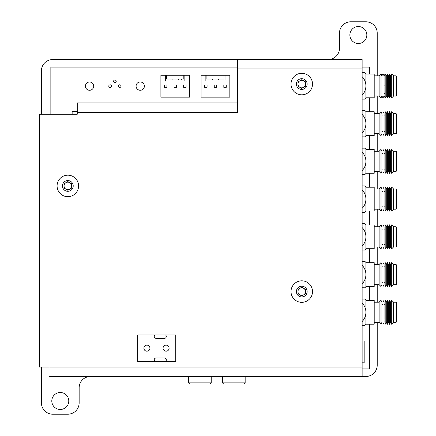 <?xml version="1.0" encoding="UTF-8"?>
<svg xmlns="http://www.w3.org/2000/svg" width="436" height="436" viewBox="0 0 436 436"><rect width="100%" height="100%" fill="white"/><g stroke="black" fill="none" stroke-linecap="round" stroke-linejoin="round"><path stroke-width="0.65" d="M165.555 334.968A1.886 1.886 0 0 1 164.421 338.363A1.886 1.886 0 0 0 165.555 334.968A1.886 1.886 0 0 1 164.421 338.363A1.886 1.886 0 0 0 165.555 334.968M156.121 338.363A1.886 1.886 0 0 1 154.987 334.968A1.886 1.886 0 0 0 156.121 338.363A1.886 1.886 0 0 1 154.987 334.968A1.886 1.886 0 0 0 156.121 338.363A1.886 1.886 0 0 1 154.987 334.968A1.886 1.886 0 0 0 156.121 338.363L164.421 338.363M164.421 357.983A1.886 1.886 0 0 1 165.555 361.379A1.886 1.886 0 0 0 164.421 357.983A1.886 1.886 0 0 1 165.555 361.379A1.886 1.886 0 0 0 164.421 357.983L156.121 357.983A1.886 1.886 0 0 0 154.987 361.379A1.886 1.886 0 0 1 156.121 357.983A1.886 1.886 0 0 0 154.987 361.379A1.886 1.886 0 0 1 156.121 357.983M186.058 84.922L183.643 84.922L183.643 87.336L186.058 87.336L186.058 84.922L183.643 84.922L186.058 84.922M396.013 171.468L396.466 171.016L396.466 151.733L396.013 151.281L396.013 171.468L393.599 171.468L391.713 173.354L391.713 149.395L390.623 151.281L390.623 171.468L389.533 173.354L389.533 149.395L388.443 151.281L388.443 171.468L387.353 173.354L387.353 149.395L386.269 151.281L386.269 171.468L385.179 173.354L385.179 149.395L386.269 151.281M396.013 209.198L396.466 208.746L396.466 189.464L396.013 189.011L396.013 209.198L393.599 209.198L391.713 211.084L391.713 187.126L390.623 189.011L390.623 209.198L389.533 211.084L389.533 187.126L388.443 189.011L388.443 209.198L387.353 211.084L387.353 187.126L386.269 189.011L386.269 209.198L385.179 211.084L385.179 187.126L386.269 189.011M396.013 322.389L396.466 321.937L396.466 302.66L396.013 302.203L396.013 322.389L393.599 322.389L391.713 324.275L391.713 300.317L390.623 302.203L390.623 322.389L389.533 324.275L389.533 300.317L388.443 302.203L388.443 322.389L387.359 324.275L387.353 300.317L386.269 302.203L386.269 322.389L385.179 324.275L385.179 300.317L386.269 302.203M396.013 246.929L396.466 246.476L396.466 227.194L396.013 226.742L396.013 246.929L393.599 246.929L391.713 248.814L391.713 224.856L390.623 226.742L390.623 246.929L389.533 248.814L389.533 224.856L388.443 226.742L388.443 246.929L387.359 248.814L387.353 224.856L386.269 226.742L386.269 246.929L385.179 248.814L385.179 224.856L386.269 226.742M396.013 96.007L396.466 95.555L396.466 76.273L396.013 75.82L396.013 96.007L393.599 96.007L391.713 97.893L391.713 73.935L390.623 75.82L390.623 96.007L389.533 97.893L389.533 73.935L388.443 75.82L388.443 96.007L387.353 97.893L387.353 73.935L386.269 75.82L386.269 96.007L385.179 97.893L385.179 85.903L384.089 85.903L384.089 96.007L385.179 97.893L384.089 96.007L382.999 97.893L382.999 73.935L381.909 75.82L381.909 96.007L380.999 97.893L380.999 73.935L379.113 75.82L374.208 75.82M396.013 133.738L396.466 133.285L396.466 114.003L396.013 113.551L396.013 133.738L393.599 133.738L391.713 135.623L391.713 111.665L390.623 113.551L390.623 133.738L389.533 135.623L389.533 111.665L388.443 113.551L388.443 133.738L387.353 135.623L387.353 111.665L386.269 113.551L386.269 133.738L385.179 135.623L385.179 111.665L386.269 113.551M226.246 84.922L223.826 84.922L223.826 87.336L226.246 87.336L226.246 84.922L223.826 84.922L226.246 84.922M396.013 284.659L396.466 284.207L396.466 264.925L396.013 264.472L396.013 284.659L393.599 284.659L391.713 286.545L391.713 262.586L390.623 264.472L390.623 284.659L389.533 286.545L389.533 262.586L388.443 264.472L388.443 284.659L387.359 286.545L387.353 262.586L386.269 264.472L386.269 284.659L385.179 286.545L385.179 262.586L386.269 264.472M377.222 75.82L377.222 33.12A11.32 11.32 0 0 0 365.902 21.8L350.811 21.8A11.32 11.32 0 0 0 339.491 33.12L339.491 48.211A11.32 11.32 0 0 1 328.172 59.53L52.74 59.53A11.32 11.32 0 0 0 41.42 70.85L41.42 114.243M41.42 367.036L41.42 402.88A11.32 11.32 0 0 0 52.74 414.2L67.831 414.2A11.32 11.32 0 0 0 79.15 402.88L79.15 387.789A11.32 11.32 0 0 1 90.465 376.47M301.761 376.47L365.902 376.47A11.32 11.32 0 0 0 377.222 365.15L377.222 322.389M377.222 302.203L377.222 284.659M377.222 264.472L377.222 246.929M377.222 226.742L377.222 209.198M377.222 189.011L377.222 171.468M377.222 151.281L377.222 133.738M377.222 113.551L377.222 96.007M366.845 35.005A8.491 8.491 0 0 0 354.114 27.653A8.491 8.491 0 0 0 354.114 42.357A8.491 8.491 0 0 0 366.845 35.005M68.774 400.995A8.491 8.491 0 0 0 56.042 393.643A8.491 8.491 0 0 0 56.042 408.347A8.491 8.491 0 0 0 68.774 400.995M312.514 291.575A10.753 10.753 0 0 0 296.387 282.261A10.753 10.753 0 0 0 296.387 300.889A10.753 10.753 0 0 0 312.514 291.575M307.14 291.575A5.379 5.379 0 0 0 299.074 286.921A5.379 5.379 0 0 0 299.074 296.229A5.379 5.379 0 0 0 307.14 291.575M305.532 289.395L305.532 293.755L301.761 295.93L297.99 293.755L297.99 289.395L301.761 287.22L305.532 289.395M305.532 291.575A3.771 3.771 0 0 0 299.875 288.305A3.771 3.771 0 0 0 299.875 294.845A3.771 3.771 0 0 0 305.532 291.575M312.514 84.055A10.753 10.753 0 0 0 296.387 74.741A10.753 10.753 0 0 0 296.387 93.369A10.753 10.753 0 0 0 312.514 84.055M307.14 84.055A5.379 5.379 0 0 0 299.074 79.401A5.379 5.379 0 0 0 299.074 88.71A5.379 5.379 0 0 0 307.14 84.055M305.532 81.875L305.532 86.235L301.761 88.41L297.99 86.235L297.99 81.875L301.761 79.701L305.532 81.875M305.532 84.055A3.771 3.771 0 0 0 299.875 80.791A3.771 3.771 0 0 0 299.875 87.325A3.771 3.771 0 0 0 305.532 84.055M78.584 185.927A10.753 10.753 0 0 0 62.457 176.618A10.753 10.753 0 0 0 62.457 195.241A10.753 10.753 0 0 0 78.584 185.927M73.21 185.927A5.379 5.379 0 0 0 65.144 181.272A5.379 5.379 0 0 0 65.144 190.587A5.379 5.379 0 0 0 73.21 185.927M71.602 183.752L71.602 188.107L67.831 190.287L64.059 188.107L64.059 183.752L67.831 181.572L71.602 183.752M71.602 185.927A3.771 3.771 0 0 0 65.945 182.662A3.771 3.771 0 0 0 65.945 189.197A3.771 3.771 0 0 0 71.602 185.927M77.265 112.352L237.62 112.352L237.62 59.53L362.131 59.53L362.131 376.47L48.968 376.47L48.968 367.036L39.534 367.036L39.534 114.243L77.265 114.243L77.265 102.923L237.62 102.923M137.634 361.379L175.741 361.379L175.741 334.968L137.634 334.968L137.634 361.379M369.679 74.027L369.679 67.079L362.131 67.079M237.62 67.079L50.854 67.079L50.854 114.243M362.131 368.921L369.679 368.921L369.679 324.182M369.679 300.415L369.679 286.452M369.679 262.685L369.679 248.722M369.679 224.949L369.679 210.991M369.679 187.218L369.679 173.261M369.679 149.488L369.679 135.531M369.679 111.758L369.679 97.8M121.012 86.132A1.319 1.319 0 0 1 119.033 87.276A1.319 1.319 0 0 1 119.033 84.987A1.319 1.319 0 0 1 121.012 86.132M144.387 86.132A4.153 4.153 0 0 1 138.163 89.723A4.153 4.153 0 0 1 138.163 82.535A4.153 4.153 0 0 1 144.387 86.132M116.221 81.341A1.319 1.319 0 0 1 114.237 82.48A1.319 1.319 0 0 1 114.237 80.197A1.319 1.319 0 0 1 116.221 81.341M111.431 86.132A1.319 1.319 0 0 1 109.447 87.276A1.319 1.319 0 0 1 109.447 84.987A1.319 1.319 0 0 1 111.431 86.132M93.713 86.132A4.153 4.153 0 0 1 87.489 89.723A4.153 4.153 0 0 1 87.489 82.535A4.153 4.153 0 0 1 93.713 86.132M149.935 348.173A3.019 3.019 0 0 1 145.406 350.784A3.019 3.019 0 0 1 145.406 345.557A3.019 3.019 0 0 1 149.935 348.173M169.103 348.173A3.019 3.019 0 0 1 164.574 350.784A3.019 3.019 0 0 1 164.574 345.557A3.019 3.019 0 0 1 169.103 348.173M184.853 75.264L184.853 81.036L184.853 79.036L184.853 79.979L184.853 79.036L183.823 79.036L183.823 75.264L189.644 75.264L189.644 97.146L160.895 97.146L160.895 75.264L189.644 75.264M166.715 79.036L165.685 79.036L165.685 75.264L166.715 75.264L166.715 79.036L183.823 79.036M165.685 79.979L165.685 81.036L165.685 79.036L165.685 79.979L184.853 79.979M165.685 75.264L160.895 75.264M176.476 84.922L174.062 84.922L174.062 87.336L176.476 87.336L176.476 84.922L174.062 84.922M164.476 84.922L164.476 87.336L166.895 87.336L166.895 84.922L164.476 84.922L166.895 84.922M172.1 79.979L172.1 79.036L172.1 79.979M178.438 79.036L178.438 79.979L178.438 79.036M181.681 79.036L181.681 79.979L181.681 79.036M166.715 75.264L183.823 75.264M362.131 148.158L364.818 148.158A17.92 17.92 -0 0 1 365.908 149.248L365.908 173.512A17.92 17.92 180 0 1 364.818 174.596L362.131 174.574M362.131 152.12A13.205 13.205 180 0 1 362.131 170.607M365.908 173.484A17.92 17.92 180 0 1 364.818 174.574M365.908 173.506L365.908 173.501A17.92 17.92 180 0 1 364.818 174.591M396.013 151.281L393.599 151.281L393.599 171.468M380.999 149.395L380.999 173.354L381.909 171.468L381.909 151.281L380.999 149.395L379.113 151.281L374.208 151.281M380.999 173.354L379.113 171.468L379.113 151.281M374.208 173.261L374.208 149.488L365.908 149.488L365.908 173.261L374.208 173.261M382.999 149.395L382.999 173.354L384.089 171.468L384.089 151.281L382.999 149.395M362.131 189.851A13.205 13.205 180 0 1 365.908 199.094L365.908 211.242A17.92 17.92 180 0 1 364.818 212.327L362.131 212.321M362.131 208.337A13.205 13.205 180 0 0 365.908 199.094L365.908 186.979A17.92 17.92 -0 0 0 364.818 185.894L362.131 185.889M365.908 211.215A17.92 17.92 180 0 1 364.818 212.305L364.818 212.321A17.92 17.92 180 0 0 365.908 211.231M362.131 212.305L364.818 212.305M396.013 189.011L393.599 189.011L393.599 209.198M380.999 187.126L380.999 211.084L381.909 209.198L381.909 189.011L380.999 187.126L379.113 189.011L374.208 189.011M380.999 211.084L379.113 209.198L379.113 189.011M374.208 210.991L374.208 187.218L365.908 187.218L365.908 210.991L374.208 210.991M382.999 187.126L382.999 211.084L384.089 209.198L384.089 189.011L382.999 187.126M362.131 303.047A13.205 13.205 180 0 1 365.908 312.285L365.908 300.175A17.92 17.92 -0 0 0 364.818 299.085L362.131 299.085M362.131 325.518L364.818 325.518A17.92 17.92 180 0 0 365.908 324.428L365.908 324.422A17.92 17.92 180 0 1 364.818 325.512L362.131 325.512L364.818 325.512A17.92 17.92 180 0 0 365.908 324.406L365.908 312.285A13.205 13.205 180 0 1 362.131 321.528M396.013 302.203L393.599 302.203L393.599 322.389M380.999 300.317L380.999 324.275L381.909 322.389L381.909 302.203L380.999 300.317L379.113 302.203L374.208 302.203M380.999 324.275L379.113 322.389L379.113 302.203M374.208 324.182L374.208 300.415L365.908 300.415L365.908 324.182L374.208 324.182M384.089 322.389L384.089 302.203L382.999 300.317L382.999 324.275L384.089 322.389L382.999 324.275M362.131 223.624L364.818 223.624A17.92 17.92 -0 0 1 365.908 224.714L365.908 248.972M365.908 248.961A17.92 17.92 180 0 1 364.818 250.051A17.92 17.92 180 0 0 365.908 248.945L365.908 248.961A17.92 17.92 180 0 1 364.818 250.057L362.131 250.051L364.818 250.062M362.131 227.581A13.205 13.205 180 0 1 362.131 246.068M362.131 250.057L364.818 250.057M396.013 226.742L393.599 226.742L393.599 246.929M380.999 224.856L380.999 248.814L381.909 246.929L381.909 226.742L380.999 224.856L379.113 226.742L374.208 226.742M380.999 248.814L379.113 246.929L379.113 226.742M374.208 248.722L374.208 224.949L365.908 224.949L365.908 248.722L374.208 248.722M382.999 224.856L382.999 248.814L384.089 246.929L384.089 226.742L382.999 224.856M211.209 382.884L210.076 384.012L189.704 384.012L188.57 382.884L211.209 382.884L211.209 376.47M191.208 384.012L208.566 384.012M245.163 382.884L244.035 384.012L223.657 384.012L222.529 382.884L245.163 382.884L245.163 376.47M225.167 384.012L242.525 384.012M362.131 76.66A13.205 13.205 180 0 1 365.908 85.903L365.908 73.788A17.92 17.92 -0 0 0 364.818 72.698L362.131 72.698M365.908 98.046L365.908 98.046A17.92 17.92 180 0 1 364.818 99.13L362.131 99.13L364.818 99.13A17.92 17.92 180 0 0 365.908 98.04L365.908 98.024A17.92 17.92 180 0 1 364.818 99.108L364.818 99.13M362.131 99.108L364.818 99.108M365.908 98.024L365.908 85.903A13.205 13.205 180 0 1 362.131 95.146M374.208 97.8L374.208 74.027L365.908 74.027L365.908 97.8L374.208 97.8M374.208 96.007L379.113 96.007L379.113 75.82M382.999 73.935L384.089 75.82L384.089 85.903M384.089 75.82L385.179 73.935L385.179 85.903M396.013 75.82L393.599 75.82L393.599 96.007M362.131 114.39A13.205 13.205 180 0 1 365.908 123.633L365.908 135.781A17.92 17.92 180 0 1 364.818 136.86L362.131 136.86L364.818 136.866M362.131 132.876A13.205 13.205 180 0 0 365.908 123.633L365.908 111.518A17.92 17.92 -0 0 0 364.818 110.428L362.131 110.428M365.908 135.754A17.92 17.92 180 0 1 364.818 136.844A17.92 17.92 180 0 0 365.908 135.77M396.013 113.551L393.599 113.551L393.599 133.738M380.999 111.665L380.999 135.623L381.909 133.738L381.909 113.551L380.999 111.665L379.113 113.551L374.208 113.551M380.999 135.623L379.113 133.738L379.113 113.551M374.208 135.531L374.208 111.758L365.908 111.758L365.908 135.531L374.208 135.531M382.999 111.665L382.999 135.623L384.089 133.738L384.089 113.551L382.999 111.665M206.898 79.036L205.868 79.036L205.868 75.264L206.898 75.264L206.898 79.036L225.036 79.036L224.006 79.036L224.006 75.264L229.827 75.264L229.827 97.146L201.078 97.146L201.078 75.264L229.827 75.264M205.868 79.979L205.868 81.036L205.868 79.036L205.868 79.979L225.036 79.979L225.036 75.264M205.868 75.264L201.078 75.264M216.659 84.922L214.245 84.922L214.245 87.336L216.659 87.336L216.659 84.922L214.245 84.922M204.664 84.922L204.664 87.336L207.078 87.336L207.078 84.922L204.664 84.922L207.078 84.922M212.283 79.979L212.283 79.036L212.283 79.979M218.621 79.036L218.621 79.979L218.621 79.036M206.898 75.264L224.006 75.264M72.142 114.243L72.142 111.371L77.265 111.371M364.169 362.812L362.131 362.812L364.169 362.812L364.169 340.925L362.131 340.925M362.131 261.355L364.818 261.355A17.92 17.92 -0 0 1 365.908 262.445L365.908 286.703A17.92 17.92 180 0 1 364.818 287.787L362.131 287.765M362.131 265.311A13.205 13.205 180 0 1 362.131 283.798M365.908 286.675A17.92 17.92 180 0 1 364.818 287.765M365.908 286.697L365.908 286.692A17.92 17.92 180 0 1 364.818 287.782M396.013 264.472L393.599 264.472L393.599 284.659M380.999 262.586L380.999 286.545L381.909 284.659L381.909 264.472L380.999 262.586L379.113 264.472L374.208 264.472M380.999 286.545L379.113 284.659L379.113 264.472M374.208 286.452L374.208 262.685L365.908 262.685L365.908 286.452L374.208 286.452M382.999 262.586L382.999 286.545L384.089 284.659L384.089 264.472L382.999 262.586M362.131 367.036L48.968 367.036L48.968 114.243M362.131 68.964L237.62 68.964M386.269 171.468L387.353 173.354M388.443 151.281L387.353 149.395M388.443 171.468L389.533 173.354M390.623 151.281L389.533 149.395M390.623 171.468L391.713 173.354M393.599 151.281L391.713 149.395M385.179 153.641L384.089 153.641M382.999 153.641L381.909 153.641M385.179 169.108L384.089 169.108M382.999 169.108L381.909 169.108M379.113 171.468L374.208 171.468M386.269 209.198L387.353 211.084M388.443 189.011L387.353 187.126M388.443 209.198L389.533 211.084M390.623 189.011L389.533 187.126M390.623 209.198L391.713 211.084M393.599 189.011L391.713 187.126M385.179 191.371L384.089 191.371M382.999 191.371L381.909 191.371M385.179 206.838L384.089 206.838M382.999 206.838L381.909 206.838M379.113 209.198L374.208 209.198M386.269 322.389L387.359 324.275M388.443 302.203L387.353 300.317M388.443 322.389L389.533 324.275M390.623 302.203L389.533 300.317M390.623 322.389L391.713 324.275M393.599 302.203L391.713 300.317M385.179 304.562L384.089 304.562M382.999 304.562L381.909 304.562M385.179 320.035L384.089 320.035M382.999 320.035L381.909 320.035M379.113 322.389L374.208 322.389M386.269 246.929L387.359 248.814M388.443 226.742L387.353 224.856M388.443 246.929L389.533 248.814M390.623 226.742L389.533 224.856M390.623 246.929L391.713 248.814M393.599 226.742L391.713 224.856M385.179 229.102L384.089 229.102M382.999 229.102L381.909 229.102M385.179 244.569L384.089 244.569M382.999 244.569L381.909 244.569M379.113 246.929L374.208 246.929M188.57 382.884L188.57 376.47M222.529 382.884L222.529 376.47M379.113 96.007L380.999 97.893M381.909 75.82L380.999 73.935M381.909 96.007L382.999 97.893M386.269 75.82L385.179 73.935M386.269 96.007L387.353 97.893M388.443 75.82L387.353 73.935M388.443 96.007L389.533 97.893M390.623 75.82L389.533 73.935M390.623 96.007L391.713 97.893M393.599 75.82L391.713 73.935M385.179 93.647L384.089 93.647M386.269 133.738L387.353 135.623M388.443 113.551L387.353 111.665M388.443 133.738L389.533 135.623M390.623 113.551L389.533 111.665M390.623 133.738L391.713 135.623M393.599 113.551L391.713 111.665M385.179 115.911L384.089 115.911M382.999 115.911L381.909 115.911M385.179 131.378L384.089 131.378M382.999 131.378L381.909 131.378M379.113 133.738L374.208 133.738M386.269 284.659L387.359 286.545M388.443 264.472L387.353 262.586M388.443 284.659L389.533 286.545M390.623 264.472L389.533 262.586M390.623 284.659L391.713 286.545M393.599 264.472L391.713 262.586M385.179 266.832L384.089 266.832M382.999 266.832L381.909 266.832M385.179 282.305L384.089 282.305M382.999 282.305L381.909 282.305M379.113 284.659L374.208 284.659"/></g></svg>
